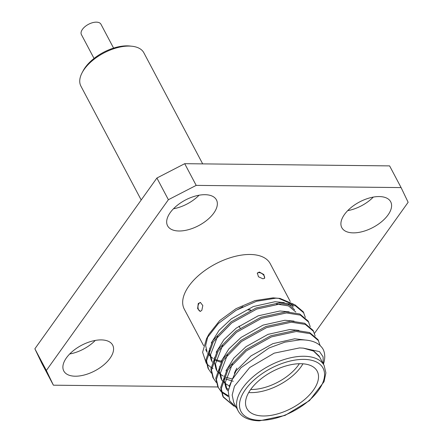 <?xml version="1.0" encoding="UTF-8"?>
<svg xmlns="http://www.w3.org/2000/svg" width="443" height="443" viewBox="0 0 443 443"><rect width="100%" height="100%" fill="white"/><g stroke="black" fill="none" stroke-linecap="round" stroke-linejoin="round"><path stroke-width="0.66" d="M262.937 278.813L258.463 276.77L257.355 273.021L259.349 272.03L263.845 274.522L264.654 278.215L262.937 278.813M264.432 278.414A4.424 2.614 35.6 0 0 263.33 274.765A4.424 2.614 35.6 0 0 258.983 272.633A4.424 2.614 35.6 0 0 257.222 273.303M201.836 310.316L200.242 311.407L197.622 308.621L198.242 303.533L200.363 302.453L202.811 305.526L201.836 310.316M200.651 302.508A4.424 2.724 -89.4 0 0 198.935 303.593A4.424 2.724 -89.4 0 0 198.115 308.372A4.424 2.724 -89.4 0 0 200.524 311.351M82.154 72.652L83.146 70.78A33.402 17.404 -27.9 0 1 127.174 45.862A33.402 17.404 -27.9 0 1 129.915 46.022L132.014 46.249A35.617 18.556 152.1 0 0 129.096 46.078A35.617 18.556 152.1 0 0 82.154 72.652A35.617 18.556 152.1 0 0 80.908 86.125L141.201 199.992M94.043 58.454L81.407 34.587A11.058 5.765 -27.9 0 1 85.034 26.613A11.058 5.765 -27.9 0 1 96.369 22.15A11.058 5.765 -27.9 0 1 100.954 24.238L113.591 48.104M353.276 232.868A27.649 14.409 152.1 0 0 381.617 221.705A27.649 14.409 152.1 0 0 390.687 201.781A27.649 14.409 152.1 0 0 379.219 196.565A27.649 14.409 152.1 0 0 350.878 207.728A27.649 14.409 152.1 0 0 341.813 227.658A27.649 14.409 152.1 0 0 353.276 232.868M373.305 197.096A27.649 14.409 -27.9 0 1 347.711 210.646M179.038 230.997A27.649 14.409 152.1 0 0 207.379 219.833A27.649 14.409 152.1 0 0 216.45 199.909A27.649 14.409 152.1 0 0 204.982 194.693A27.649 14.409 152.1 0 0 176.641 205.857A27.649 14.409 152.1 0 0 167.576 225.786A27.649 14.409 152.1 0 0 179.038 230.997M199.068 195.225A27.649 14.409 -27.9 0 1 173.473 208.775M75.266 376.207A27.649 14.409 152.1 0 0 103.607 365.043A27.649 14.409 152.1 0 0 112.672 345.119A27.649 14.409 152.1 0 0 101.209 339.903A27.649 14.409 152.1 0 0 72.868 351.066A27.649 14.409 152.1 0 0 63.798 370.996A27.649 14.409 152.1 0 0 75.266 376.207M95.289 340.434A27.649 14.409 -27.9 0 1 69.695 353.985M248.202 309.934A10.399 5.416 -27.9 0 1 250.544 310.31M250.838 310.178A10.399 5.416 152.1 0 0 248.025 309.596M302.962 363.803A39.82 20.743 -27.9 0 1 250.971 392.62A39.82 20.743 -27.9 0 1 248.711 392.526M250.672 389.491A37.605 19.592 152.1 0 0 251.126 389.502A37.605 19.592 152.1 0 0 299.352 363.714M263.341 415.983A39.82 20.743 152.1 0 0 304.153 399.907A39.82 20.743 152.1 0 0 317.21 371.212A39.82 20.743 152.1 0 0 300.703 363.709A39.82 20.743 152.1 0 0 259.891 379.784A39.82 20.743 152.1 0 0 246.834 408.479A39.82 20.743 152.1 0 0 263.341 415.983M299.529 347.921L274.178 353.16L249.697 367.546L234.485 386.146L232.171 395.029L233.754 402.582L238.173 410.927A48.619 25.329 -27.9 0 1 254.116 375.891A48.619 25.329 -27.9 0 1 303.948 356.261A48.619 25.329 -27.9 0 1 324.104 365.425L319.685 357.086L313.522 351.055L303.366 348.137L299.529 347.921M232.309 404.597L223.034 396.596M234.109 406.237L223.322 397.166L222.724 396.042L220.692 387.503L227.42 368.521L245.815 349.66L270.845 335.766L295.691 330.367L309.618 332.538L318.019 339.648L320.101 345.496M223.322 397.166L221.284 388.633L228.012 369.645L246.413 350.784L271.443 336.896L296.289 331.491L310.211 333.668L318.617 340.778M211.317 373.133L208 368.227L205.967 359.694L212.69 340.706L231.091 321.845L256.12 307.957L280.967 302.558L294.888 304.729L303.294 311.839L305.338 317.421M208.598 369.357L206.56 360.818L213.288 341.83L231.689 322.969L256.719 309.081L281.565 303.682L295.487 305.853L303.892 312.963M216.223 382.403L212.906 377.502L210.874 368.964L217.602 349.976L235.997 331.115L261.032 317.227L285.879 311.828L299.8 313.998L308.206 321.109L310.25 326.69M228.51 389.032L226.279 388.406M213.504 378.627L211.472 370.088L218.194 351.105L236.595 332.244L261.625 318.351L286.471 312.952L300.393 315.123L308.799 322.233M228.156 395.654L221.489 391.49M221.002 391.025L218.128 387.326M221.135 391.673L217.818 386.772L215.78 378.233L222.508 359.251L240.909 340.385L265.938 326.497L290.785 321.097L304.706 323.268L313.112 330.378L315.156 335.96M228.289 396.585L221.6 392.149M218.41 387.896L216.378 379.358L223.106 360.375L241.501 341.514L266.536 327.626L291.383 322.222L305.305 324.398L313.71 331.502M323.44 364.179A55.303 28.812 -27.9 0 0 322.997 349.056C319.143 342.744 311.451 339.676 299.928 339.853L284.943 342.129L268.984 348.004L240.981 367.751L232.121 379.59L228.184 391.064L229.679 400.86L236.562 407.881M213.033 368.532L211.588 367.756M210.929 367.363L206.798 363.897M206.288 363.293L202.612 352.29L206.527 338.668L218.388 323.501L236.102 310.272L256.519 301.273L275.834 298.178L279.97 298.41L293.842 304.33M279.97 298.41L273.021 297.857L254.974 300.598L236.064 308.649L219.734 320.549L208.952 334.127L206.527 338.668M207.911 336.248L205.646 345.501L207.114 352.246M293.177 307.021L291.544 304.618M290.331 303.35L278.453 298.272M290.254 301.5L270.208 263.635A48.619 25.329 152.1 0 0 250.051 254.476A48.619 25.329 152.1 0 0 200.219 274.101A48.619 25.329 152.1 0 0 184.277 309.136L203.63 345.69M207.723 353.331L209.683 355.779M210.68 356.693L213.111 358.381M213.98 358.852L214.384 359.057M215.874 359.705L221.284 361.178M235.947 310.366A48.619 25.329 152.1 0 0 242.836 306.678M319.68 357.086L319.154 356.089L313.195 350.535L303.366 348.137L319.536 351.631L323.097 356.82L323.213 363.747M224.474 375.869L224.053 380.127L225.869 387.68L227.093 389.995L225.282 382.442L232.47 363.736M221.843 380.039L220.37 373.172L227.564 354.466M233.256 381.273L225.565 378.97M216.937 370.763L215.464 363.902L222.657 345.197M212.025 361.494L210.558 354.633L217.746 335.927M276.438 304.031L288.548 305.903L295.841 312.055M220.819 362.197L215.747 360.43M207.119 352.229L205.646 345.501M229.164 386.484L236.008 370.891L250.948 355.939L272.905 343.641L294.695 338.795L304.967 339.975M228.195 390.947L226.534 388.81M225.985 370.791L233.771 358.182L246.042 346.67L267.993 334.371L289.783 329.526L298.964 330.406M229.324 385.958L225.315 383.533M224.236 382.619L222.547 380.814M222.187 380.725L220.957 378.411L219.147 370.857L219.567 366.599M221.079 361.521L228.865 348.912L241.13 337.4L263.087 325.101L284.877 320.256L294.058 321.136M232.442 379.02L225.891 377.314M223.266 376.113L220.409 374.263M219.324 373.349L217.635 371.544M216.97 370.653L216.051 369.135L214.235 361.588L214.661 357.329M216.173 352.251L223.959 339.643L236.224 328.13L258.175 315.826L279.97 310.986L289.152 311.866M212.369 362.186L211.145 359.866L209.329 352.318L209.749 348.06M211.261 342.982L219.047 330.373L231.318 318.86L253.269 306.556L275.059 301.716L284.24 302.597M288.343 304.031L294.612 309.74M234.375 373.316A39.82 20.743 -27.9 0 1 235.853 370.049L236.844 368.183M314.502 333.313L408.136 202.29L401.092 187.583L196.188 185.384L168.39 199.715L46.349 370.481L53.393 385.188L217.917 386.96M401.092 187.583L389.607 165.892L184.703 163.689L196.188 185.384M168.39 199.715L156.9 178.025L34.864 348.791L46.349 370.481M53.393 385.188L41.908 363.498L34.864 348.791M156.9 178.025L184.703 163.689M202.678 163.882L143.859 52.795A35.617 18.556 152.1 0 0 132.014 46.249M303.793 359.384A46.404 24.177 152.1 0 0 245.472 389.452A46.404 24.177 152.1 0 0 260.251 420.307A46.404 24.177 152.1 0 0 318.572 390.239A46.404 24.177 152.1 0 0 303.793 359.384M238.173 410.927C241.507 417.184 248.562 420.49 259.343 420.85L285.026 415.434L309.513 400.61L324.043 381.711L325.893 372.868L324.104 365.425M205.674 349.549L207.108 352.257M217.28 371.455L216.051 369.141M239.015 326.109L240.117 328.191"/></g></svg>
